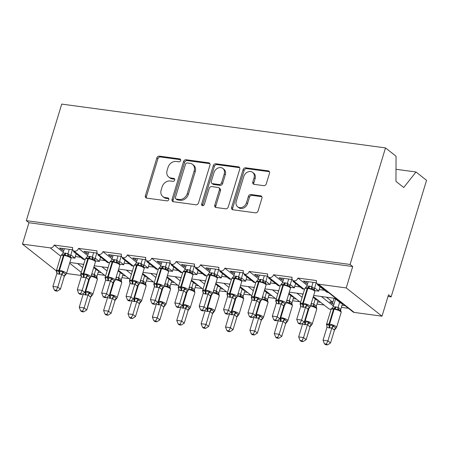 <?xml version="1.0" encoding="UTF-8"?>
<svg xmlns="http://www.w3.org/2000/svg" width="449" height="449" viewBox="0 0 449 449"><rect width="100%" height="100%" fill="white"/><g stroke="black" fill="none" stroke-linecap="round" stroke-linejoin="round"><path stroke-width="0.67" d="M180.633 160.534A1.588 1.291 -51.7 0 0 180.274 159.109A1.588 1.291 -51.7 0 0 179.74 158.884L159.401 156.134A2.267 1.847 -51.7 0 0 156.847 157.969L145.364 195.758A2.267 1.847 -51.7 0 0 145.874 197.796A2.267 1.847 -51.7 0 0 146.643 198.116L166.983 200.866A1.588 1.291 -51.7 0 0 168.768 199.581A1.588 1.291 -51.7 0 0 168.414 198.155A1.588 1.291 -51.7 0 0 167.875 197.93L165.243 197.571A7.257 5.904 -51.7 0 1 162.791 196.55A7.257 5.904 -51.7 0 1 161.157 190.028L162.117 186.879A7.257 5.904 -51.7 0 1 170.283 180.992L172.916 181.345A1.588 1.291 -51.7 0 0 174.7 180.06A1.588 1.291 -51.7 0 0 174.347 178.629A1.588 1.291 -51.7 0 0 173.808 178.405L171.176 178.051A7.257 5.904 -51.7 0 1 168.723 177.024A7.257 5.904 -51.7 0 1 167.09 170.502L168.049 167.354A7.257 5.904 -51.7 0 1 176.216 161.466L178.848 161.825A1.588 1.291 -51.7 0 0 180.633 160.534M263.737 185.656A2.267 1.847 -51.7 0 0 266.291 183.821L269.512 173.219A2.267 1.847 -51.7 0 0 269.002 171.181A2.267 1.847 -51.7 0 0 268.238 170.856L245.642 167.803A2.267 1.847 -51.7 0 0 243.094 169.643L231.611 207.427A2.267 1.847 -51.7 0 0 232.122 209.464A2.267 1.847 -51.7 0 0 232.891 209.784L255.481 212.843A2.267 1.847 -51.7 0 0 258.035 211.002L261.924 198.2A2.267 1.847 -51.7 0 0 261.413 196.157A2.267 1.847 -51.7 0 0 260.644 195.837L250.98 194.529A2.267 1.847 -51.7 0 0 248.426 196.37L246.495 202.724A6.067 4.939 -51.7 0 1 237.616 206.787A6.067 4.939 -51.7 0 1 236.253 201.337L243.813 176.457A6.067 4.939 -51.7 0 1 252.692 172.394A6.067 4.939 -51.7 0 1 254.055 177.843L252.793 181.991A2.267 1.847 -51.7 0 0 253.303 184.028A2.267 1.847 -51.7 0 0 254.072 184.348L263.737 185.656M26.317 220.655L350.085 264.461L385.5 147.906L61.726 104.095L26.317 220.655L28.949 222.732L22.45 244.116L50.243 247.876A3.463 2.823 128.3 0 0 54.144 245.064L72.671 247.573A3.463 2.823 -51.7 0 0 73.451 250.688A3.463 2.823 -51.7 0 0 78.524 248.364L97.051 250.873A3.463 2.823 -51.7 0 0 97.831 253.988A3.463 2.823 -51.7 0 0 102.905 251.665L121.432 254.173A3.463 2.823 -51.7 0 0 122.212 257.288A3.463 2.823 -51.7 0 0 127.286 254.965L145.813 257.468A3.463 2.823 -51.7 0 0 146.593 260.583A3.463 2.823 -51.7 0 0 151.667 258.265L170.193 260.768A3.463 2.823 -51.7 0 0 170.974 263.883A3.463 2.823 -51.7 0 0 176.047 261.559L194.574 264.068A3.463 2.823 -51.7 0 0 195.354 267.183A3.463 2.823 -51.7 0 0 200.428 264.859L218.955 267.368A3.463 2.823 -51.7 0 0 219.735 270.483A3.463 2.823 -51.7 0 0 224.803 268.16L243.336 270.668A3.463 2.823 -51.7 0 0 244.116 273.783A3.463 2.823 -51.7 0 0 249.184 271.46L267.716 273.963A3.463 2.823 -51.7 0 0 268.491 277.078A3.463 2.823 -51.7 0 0 273.564 274.754L292.097 277.263A3.463 2.823 -51.7 0 0 292.871 280.378A3.463 2.823 -51.7 0 0 297.945 278.054L316.478 280.563A3.463 2.823 -51.7 0 0 317.252 283.678A3.463 2.823 -51.7 0 0 318.425 284.166L346.218 287.927L382.009 316.186L388.508 294.802L391.135 296.879L388.003 296.452M209.975 165.159A2.267 1.847 -51.7 0 0 209.464 163.122A2.267 1.847 -51.7 0 0 208.695 162.802L186.105 159.743A2.267 1.847 -51.7 0 0 183.551 161.584L172.074 199.373A2.267 1.847 -51.7 0 0 172.584 201.41A2.267 1.847 -51.7 0 0 173.348 201.73L195.938 204.789A2.267 1.847 -51.7 0 0 198.492 202.948L209.975 165.159M215.874 163.773L238.464 166.832A2.267 1.847 -51.7 0 1 239.233 167.151A2.267 1.847 -51.7 0 1 239.744 169.189L228.26 206.972A2.267 1.847 -51.7 0 1 225.712 208.813L216.042 207.505A2.267 1.847 -51.7 0 1 215.273 207.185A2.267 1.847 -51.7 0 1 214.762 205.148L219.421 189.826A2.267 1.847 -51.7 0 0 218.91 187.783A2.267 1.847 -51.7 0 0 218.147 187.463L211.732 186.599A2.267 1.847 -51.7 0 0 209.178 188.44L204.329 204.39A1.588 1.291 -51.7 0 1 202.005 205.457A1.588 1.291 -51.7 0 1 201.652 204.031L213.32 165.614A2.267 1.847 -51.7 0 1 215.874 163.773L216.929 164.603L239.519 167.662L238.464 166.832M307.099 285.283L297.945 278.054M314.654 287.865L318.812 291.154L314.749 290.604M316.579 282.814L303.417 281.035L306.044 283.111L307.688 283.336M318.706 284.823L317.359 284.644L327.007 292.26L328.354 292.445M318.812 291.154A5.079 2.66 -82.3 0 1 319.149 289.56L320.008 286.731M317.578 283.931L317.359 284.644M313.34 296.542L328.662 308.637A3.463 2.823 -51.7 0 0 331.362 308.923M333.416 306.061L321.293 296.492M336.026 298.49L336.318 298.299L334.314 297.148L317.252 283.678M336.004 298.484L353.043 311.937A3.463 2.823 -51.7 0 0 354.216 312.425L318.425 284.166M282.718 281.983L273.564 274.754M290.273 284.565L294.432 287.854L290.368 287.304M292.198 279.514L279.037 277.735L281.669 279.811L283.313 280.036M294.325 281.529L292.978 281.343L302.626 288.96L303.973 289.145M294.432 287.854A5.079 2.66 -82.3 0 1 294.769 286.26L295.627 283.437M293.197 280.631L292.978 281.343M302.121 297.305L296.912 293.191M258.338 278.683L249.184 271.46M265.892 281.27L270.051 284.554L265.988 284.004M267.817 276.219L254.656 274.434L257.288 276.517L258.933 276.736M269.944 278.228L268.597 278.043L278.245 285.659L279.592 285.845M270.051 284.554A5.079 2.66 -82.3 0 1 270.388 282.96L271.247 280.137M268.816 277.336L268.597 278.043M277.74 294.005L272.532 289.897M233.957 275.389L224.803 268.16M241.511 277.97L245.67 281.254L241.607 280.704M243.437 272.919L230.275 271.14L232.908 273.216L234.552 273.435M245.564 274.928L244.217 274.749L253.865 282.365L255.212 282.544M245.67 281.254A5.079 2.66 -82.3 0 1 246.007 279.665L246.866 276.837M244.436 274.036L244.217 274.749M253.359 290.705L248.157 286.597M209.576 272.088L200.428 264.859M217.131 274.67L221.295 277.953L217.226 277.403M219.056 269.619L205.895 267.84L208.527 269.916L210.171 270.141M221.189 271.628L219.836 271.449L229.484 279.065L230.831 279.244M221.295 277.953A5.079 2.66 -82.3 0 1 221.626 276.365L222.485 273.536M220.055 270.736L219.836 271.449M228.979 287.411L223.776 283.297M185.196 268.788L176.047 261.559M192.75 271.37L196.915 274.659L192.846 274.109M194.675 266.319L181.514 264.54L184.146 266.616L185.791 266.841M196.808 268.328L195.455 268.148L205.103 275.765L206.45 275.95M196.915 274.659A5.079 2.66 -82.3 0 1 197.246 273.065L198.104 270.236M195.674 267.436L195.455 268.148M204.598 284.11L199.395 279.996M160.815 265.488L151.667 258.265M168.369 268.075L172.534 271.359L168.47 270.809M170.294 263.024L157.133 261.239L159.765 263.316L161.41 263.541M172.427 265.033L171.08 264.848L180.722 272.464L182.07 272.65M172.534 271.359A5.079 2.66 -82.3 0 1 172.865 269.765L173.724 266.942M171.293 264.135L171.08 264.848M180.223 280.81L175.015 276.696M136.44 262.188L127.286 254.965M143.994 264.775L148.153 268.059L144.09 267.509M145.914 259.724L132.752 257.939L135.385 260.022L137.029 260.24M148.047 261.733L146.7 261.548L156.342 269.17L157.694 269.349M148.153 268.059A5.079 2.66 -82.3 0 1 148.484 266.465L149.343 263.642M146.913 260.841L146.7 261.548M155.842 277.51L150.634 273.402M112.059 258.893L102.905 251.665M119.614 261.475L123.772 264.758L119.709 264.208M121.533 256.424L108.372 254.645L111.004 256.721L112.648 256.946M123.666 258.433L122.319 258.254L131.961 265.87L133.314 266.049M123.772 264.758A5.079 2.66 -82.3 0 1 124.104 263.17L124.962 260.341M122.532 257.541L122.319 258.254M131.462 274.216L126.253 270.102M87.678 255.593L78.524 248.364M95.233 258.175L99.392 261.458L95.328 260.908M97.152 253.124L83.991 251.345L86.623 253.421L88.268 253.646M99.285 255.133L97.938 254.953L107.586 262.57L108.933 262.749M99.392 261.458A5.079 2.66 -82.3 0 1 99.729 259.87L100.587 257.041M98.151 254.241L97.938 254.953M107.081 270.915L101.872 266.801M334.657 298.299L341.044 303.344L342.391 303.524M334.05 298.338L332.361 303.889L334.005 304.113M342.015 305.197L345.023 305.606M332.361 303.889L329.729 301.812L332.849 302.233L326.462 297.193M341.363 307.346L348.441 308.306M332.849 302.233L334.073 298.22M313.127 297.255L316.663 300.044L318.01 300.229M317.634 301.896L320.642 302.306M302.952 294.578L302.082 293.893M316.983 304.046L324.06 305.006M288.746 293.955L292.282 296.744L293.629 296.929M293.253 298.602L296.261 299.006M278.571 291.278L277.701 290.593M292.602 300.751L299.685 301.706M264.366 290.655L267.901 293.45L269.248 293.629M268.878 295.302L271.881 295.706M254.19 287.977L253.32 287.293M268.221 297.451L275.304 298.411M239.985 287.354L243.521 290.149L244.868 290.329M244.497 292.002L247.5 292.411M229.809 284.683L228.945 283.998M243.841 294.151L250.924 295.111M215.604 284.06L219.14 286.849L220.487 287.034M220.117 288.701L223.119 289.111M205.429 281.383L204.564 280.698M219.46 290.851L226.543 291.811M191.223 280.76L194.759 283.549L196.106 283.734M195.736 285.401L198.739 285.811M181.048 278.083L180.184 277.398M195.079 287.556L202.162 288.511M166.843 277.46L170.379 280.249L171.731 280.434M171.355 282.107L174.358 282.511M156.667 274.782L155.803 274.098M170.704 284.256L177.782 285.21M142.462 274.159L145.998 276.954L147.351 277.134M146.975 278.807L149.983 279.211M132.287 271.488L131.422 270.803M146.323 280.956L153.401 281.916M118.087 270.859L121.623 273.654L122.97 273.834M122.594 275.506L125.602 275.916M107.906 268.188L107.042 267.503M121.943 277.656L129.02 278.616M63.298 252.293L54.144 245.064M70.852 254.875L75.011 258.164L70.948 257.614M72.772 249.824L59.61 248.044L62.243 250.121L63.887 250.346M74.904 251.838L73.557 251.653L83.205 259.269L84.552 259.455M75.011 258.164A5.079 2.66 -82.3 0 1 75.348 256.57L76.207 253.747M73.771 250.94L73.557 251.653M82.7 267.615L77.492 263.501M93.706 267.565L97.242 270.354L98.589 270.539M98.213 272.206L101.221 272.616M83.531 264.888L82.661 264.203M97.562 274.356L104.639 275.316M81.174 275.478L66.519 273.497M382.009 316.186L354.216 312.425M350.085 264.461L352.718 266.543L346.218 287.927M352.718 266.543L28.949 222.732M385.5 147.906L396.052 156.241L395.956 181.357L403.746 187.508L415.999 171.989L396.001 169.284M415.999 171.989L426.55 180.324L391.135 296.879M56.344 270.882L22.45 244.116M62.748 248.471L62.243 250.121M87.128 251.766L86.623 253.421M111.509 255.066L111.004 256.721M135.89 258.366L135.385 260.022M160.265 261.666L159.765 263.316M184.646 264.966L184.146 266.616M209.026 268.261L208.527 269.916M233.407 271.561L232.908 273.216M257.788 274.861L257.288 276.517M282.168 278.161L281.669 279.811M306.549 281.456L306.044 283.111M168.723 177.024L169.773 177.86A7.257 5.904 -51.7 0 0 172.231 178.882L171.176 178.051M174.728 179.218L172.231 178.882M162.791 196.55L163.84 197.38A7.257 5.904 -51.7 0 0 166.298 198.402L165.243 197.571M168.796 198.744L166.298 198.402M180.655 159.698L160.45 156.965A2.267 1.847 -51.7 0 0 157.896 158.8L146.419 196.589A2.267 1.847 -51.7 0 0 146.497 198.088M209.891 163.661A2.267 1.847 -51.7 0 0 209.75 163.632L187.16 160.574A2.267 1.847 -51.7 0 0 184.606 162.415L173.123 200.203A2.267 1.847 -51.7 0 0 173.202 201.702M187.317 162.97A1.588 1.291 -51.7 0 0 185.532 164.255L175.452 197.425A1.588 1.291 -51.7 0 0 175.812 198.851A1.588 1.291 -51.7 0 0 176.35 199.075L179.123 199.451A7.257 5.904 -51.7 0 0 187.289 193.564L194.181 170.889A7.257 5.904 -51.7 0 0 192.548 164.368A7.257 5.904 -51.7 0 0 190.095 163.346L187.317 162.97M175.812 198.851L176.861 199.682A1.588 1.291 -51.7 0 0 177.4 199.906L176.35 199.075M192.548 164.368L193.603 165.198A7.257 5.904 -51.7 0 1 195.231 171.72L188.344 194.395A7.257 5.904 -51.7 0 1 180.178 200.282L177.4 199.906M218.91 187.783L219.965 188.619A2.267 1.847 -51.7 0 1 220.476 190.657L215.817 205.979A2.267 1.847 -51.7 0 0 215.896 207.483M216.929 164.603A2.267 1.847 -51.7 0 0 214.375 166.444L202.701 204.862A1.588 1.291 -51.7 0 0 202.679 205.693M224.253 173.92A6.067 4.939 -51.7 0 0 222.889 168.47A6.067 4.939 -51.7 0 0 214.01 172.534L211.344 181.301A2.267 1.847 -51.7 0 0 211.855 183.338A2.267 1.847 -51.7 0 0 212.624 183.658L219.039 184.528A2.267 1.847 -51.7 0 0 221.587 182.687L224.253 173.92L225.303 174.751A6.067 4.939 -51.7 0 0 223.944 169.301L222.889 168.47M211.855 183.338L212.91 184.169A2.267 1.847 -51.7 0 0 213.673 184.488L212.624 183.658M225.303 174.751L222.642 183.518A2.267 1.847 -51.7 0 1 220.089 185.358L213.673 184.488M252.692 172.394L253.741 173.224A6.067 4.939 -51.7 0 1 255.105 178.674L253.848 182.822A2.267 1.847 -51.7 0 0 253.926 184.326M237.616 206.787L238.672 207.618A6.067 4.939 -51.7 0 0 247.551 203.554L246.495 202.724M261.846 196.696A2.267 1.847 -51.7 0 0 261.7 196.673L252.029 195.36A2.267 1.847 -51.7 0 0 249.476 197.201L247.551 203.554M269.434 171.714A2.267 1.847 -51.7 0 0 269.288 171.692L246.697 168.633A2.267 1.847 -51.7 0 0 244.144 170.474L232.666 208.257A2.267 1.847 -51.7 0 0 232.745 209.762M85.209 294.92A2.542 1.33 97.7 0 0 85.198 292.288L89.188 292.26L90.058 293.523L92.028 295.083L92.477 294.853L90.636 297.148L88.038 294.971L85.793 294.999L83.155 294.314L79.237 307.217L84.115 307.879L88.004 295.072M90.614 297.143A2.542 2.166 97 0 1 92.028 295.083L92.477 294.853M82.594 311.084L80.646 310.82L81.701 311.651L83.649 311.915L82.594 311.084L84.115 307.879L86.747 309.956L90.636 297.148M91.804 273.817L94.318 274.39L96.905 276.432L96.945 278.133M95.85 269.254L94.29 274.384M98.696 270.624L96.922 276.461M92.225 275.753L93.863 276.87L95.149 276.758L96.103 277.218M93.863 276.87L94.262 274.479M88.038 294.971L89.188 292.26M86.747 309.956L83.649 311.915M80.646 310.82L79.237 307.217M57.208 272.571C56.451 272.015 56.181 271.381 56.394 270.657A4.967 1.252 16.9 0 1 58.881 270.315L59.464 270.393A4.967 1.252 16.9 0 1 65.924 272.751A4.967 1.252 16.9 0 1 66.48 273.626L71.026 258.652C71.29 257.894 70.875 257.159 69.786 256.441L68.837 255.975L67.546 256.087L64.6 254.695L61.704 255.01M56.787 271.959A2.542 1.779 -29.3 0 0 56.613 271.78L56.58 270.629L58.886 271.51L62.871 271.477L63.741 272.739L65.717 274.3L66.16 274.075L65.717 274.3A2.542 2.166 -83 0 0 64.297 276.365L61.721 274.193L58.892 274.143L56.843 273.536L52.92 286.44L57.798 287.096L61.693 274.288M56.282 290.307L54.335 290.043L55.384 290.873L57.332 291.137L56.282 290.307L57.798 287.096L60.43 289.178L64.297 276.365M66.16 274.075L64.319 276.371M69.269 249.352L67.973 253.606L70.588 255.655L70.555 256.946M72.401 249.773L70.605 255.683M64.392 248.69L63.068 253.04L67.973 253.606M63.068 253.04L60.941 255.689A4.967 1.252 -163.1 0 1 63.427 255.346A1.156 0.606 97.7 0 1 64.016 254.617A2.542 1.33 -82.3 0 0 65.313 253.017M67.945 253.702L67.546 256.087M56.58 270.629L56.843 273.536M62.871 271.477L61.721 274.193M52.92 286.44L54.335 290.043M57.332 291.137L60.43 289.178M109.59 298.22A2.542 1.33 97.7 0 0 109.578 295.588L113.569 295.554L114.439 296.823L116.409 298.377L116.858 298.153L115.017 300.448L112.418 298.271L110.173 298.299L107.535 297.614L103.618 310.517L108.495 311.174L112.385 298.366M114.989 300.443A2.542 2.166 97 0 1 116.409 298.377L116.858 298.153M106.974 314.384L105.027 314.12L106.076 314.951L108.029 315.215L106.974 314.384L108.495 311.174L111.128 313.256L115.017 300.448M116.184 277.117L118.693 277.684L121.286 279.733L121.325 281.428M120.231 272.554L118.671 277.684M123.077 273.924L121.303 279.761M116.605 279.053L118.244 280.165L119.529 280.053L120.904 280.816C121.55 281.31 121.825 281.944 121.724 282.735A4.967 1.252 -163.1 0 0 121.168 281.854A4.967 1.252 -163.1 0 0 115.427 279.62M118.244 280.165L118.643 277.779M112.418 298.271L113.569 295.554M111.128 313.256L108.029 315.215M105.027 314.12L103.618 310.517M133.97 301.515A2.542 1.33 97.7 0 0 133.959 298.888L137.95 298.854L138.814 300.117L140.79 301.677L141.239 301.453L139.37 303.743L136.799 301.571L134.554 301.599L131.916 300.909L127.999 313.817L132.876 314.474L136.765 301.666M139.37 303.743A2.542 2.166 97 0 1 140.79 301.677L141.239 301.453M131.355 317.679L129.407 317.421L130.457 318.246L132.404 318.509L131.355 317.679L132.876 314.474L135.508 316.551L139.398 303.743M140.565 280.417L143.074 280.984L145.667 283.027L145.706 284.728M144.606 275.854L143.051 280.984A2.542 2.166 97 0 0 143.91 283.353L142.625 283.465L140.986 282.348M147.457 277.218L145.684 283.061M143.91 283.353L145.285 284.116C145.931 284.61 146.206 285.244 146.105 286.03A4.967 1.252 -163.1 0 0 145.543 285.154A4.967 1.252 -163.1 0 0 139.802 282.915M142.625 283.465L143.023 281.08M136.799 301.571L137.95 298.854M135.508 316.551L132.404 318.509M129.407 317.421L127.999 313.817M158.351 304.815A2.542 1.33 97.7 0 0 158.34 302.188L162.33 302.155L163.195 303.417L165.17 304.978L165.619 304.753L163.75 307.043L161.174 304.871L158.351 304.815L156.297 304.209L152.379 317.112L157.257 317.774L161.146 304.966M163.75 307.043A2.542 2.166 97 0 1 165.17 304.978L165.619 304.753M155.736 320.979L153.788 320.715L154.838 321.546L156.785 321.81L155.736 320.979L157.257 317.774L159.889 319.851L163.778 307.043M164.946 283.717L167.455 284.284L170.048 286.327L170.087 288.028M168.987 279.155L167.432 284.279M171.838 280.518L170.064 286.361M165.367 285.648L167.006 286.765L168.291 286.653L169.666 287.416C170.311 287.904 170.581 288.544 170.485 289.33A4.967 1.252 -163.1 0 0 169.924 288.454A4.967 1.252 -163.1 0 0 164.182 286.215M167.006 286.765L167.404 284.38M161.174 304.871L162.33 302.155M159.889 319.851L156.785 321.81M153.788 320.715L152.379 317.112M182.732 308.115A2.542 1.33 97.7 0 0 182.721 305.483L186.711 305.455L187.575 306.718L189.551 308.278L190 308.048L188.159 310.343L185.555 308.171L182.732 308.115L180.678 307.509L176.76 320.412L181.637 321.074L185.527 308.267M188.131 310.338A2.542 2.166 97 0 1 189.551 308.278L190 308.048M180.116 324.279L178.169 324.015L179.218 324.846L181.166 325.11L180.116 324.279L181.637 321.074L184.264 323.151L188.159 310.343M189.326 287.012L191.835 287.584L194.428 289.627L194.468 291.328M193.367 282.449L191.813 287.579M196.219 283.819L194.445 289.656M189.747 288.948L191.386 290.065L192.672 289.953L194.047 290.716C194.692 291.205 194.961 291.844 194.866 292.63A4.967 1.252 -163.1 0 0 194.305 291.755A4.967 1.252 -163.1 0 0 188.563 289.515M191.386 290.065L191.785 287.674M185.555 308.171L186.711 305.455M184.264 323.151L181.166 325.11M178.169 324.015L176.76 320.412M81.589 275.871C80.831 275.316 80.562 274.676 80.775 273.957A4.967 1.252 16.9 0 1 83.261 273.615L83.845 273.694A4.967 1.252 16.9 0 1 90.3 276.045A4.967 1.252 16.9 0 1 90.861 276.926L95.407 261.952C95.671 261.195 95.255 260.454 94.167 259.741L93.212 259.275L91.927 259.387L88.981 257.995L86.085 258.31M81.168 275.259A2.542 1.779 -29.3 0 0 80.994 275.074L80.96 273.924L83.267 274.81L87.252 274.777L88.122 276.04L90.097 277.6L90.541 277.375L90.097 277.6A2.542 2.166 -83 0 0 88.678 279.665L86.101 277.493L83.273 277.437L81.224 276.831L77.301 289.74L82.178 290.396L86.068 277.589M80.663 293.601L78.71 293.337L79.765 294.168L81.712 294.432L80.663 293.601L82.178 290.396L84.81 292.473L88.678 279.665M90.541 277.375L88.7 279.665M93.65 252.652L92.354 256.907L94.969 258.95L94.935 260.246M96.782 253.073L94.986 258.983M88.773 251.99L87.448 256.34L92.354 256.907M87.448 256.34L85.321 258.989A4.967 1.252 -163.1 0 1 87.808 258.641A1.156 0.606 97.7 0 1 88.397 257.917A2.542 1.33 -82.3 0 0 89.693 256.317M92.326 257.002L91.927 259.387M80.96 273.924L81.224 276.831M87.252 274.777L86.101 277.493M77.301 289.74L78.71 293.337M81.712 294.432L84.81 292.473M118.564 263.047L117.593 262.575L116.308 262.687L113.361 261.296L110.465 261.61M105.549 278.56A2.542 1.779 -29.3 0 0 105.375 278.374L105.341 277.224L107.642 278.111L111.633 278.077L112.503 279.34L114.478 280.9L114.922 280.676L114.478 280.9A2.542 2.166 -83 0 0 113.058 282.965L110.482 280.793L107.653 280.737L105.605 280.131L101.682 293.034L106.559 293.697L110.448 280.889M105.038 296.901L103.09 296.637L104.146 297.468L106.093 297.732L105.038 296.901L106.559 293.697L109.191 295.773L113.058 282.965M114.922 280.676L113.081 282.965M118.025 255.947L116.734 260.201L119.35 262.25L119.316 263.541M121.163 256.373L119.367 262.283M113.154 255.29L111.829 259.64L114.074 259.612L116.734 260.201M111.829 259.64L109.702 262.283A4.967 1.252 -163.1 0 1 112.188 261.941A1.156 0.606 97.7 0 1 112.778 261.217A2.542 1.33 -82.3 0 0 114.074 259.612M116.706 260.297L116.308 262.687M105.341 277.224L105.605 280.131M111.633 278.077L110.482 280.793M101.682 293.034L103.09 296.637M106.093 297.732L109.191 295.773M142.945 266.347L141.974 265.875L140.689 265.988L137.742 264.59L134.846 264.91M129.929 281.86A2.542 1.779 -29.3 0 0 129.75 281.675L129.722 280.524L132.612 281.489L136.013 281.377L136.883 282.64L138.859 284.2L139.302 283.97L138.859 284.2A2.542 2.166 -83 0 0 137.439 286.26L134.863 284.094L132.034 284.037L129.98 283.431L126.062 296.334L130.94 296.997L134.829 284.189M129.419 300.201L127.471 299.938L128.526 300.768L130.474 301.032L129.419 300.201L130.94 296.997L133.572 299.073L137.495 286.17L139.302 283.97M142.406 259.247L141.115 263.501L143.731 265.55L143.691 266.841M145.543 259.674L143.747 265.578M137.534 258.59L136.21 262.94L138.449 262.912L141.115 263.501M136.21 262.94L134.083 265.584A4.967 1.252 -163.1 0 1 136.569 265.241A1.156 0.606 97.7 0 1 137.158 264.512A2.542 1.33 -82.3 0 0 138.449 262.912M141.087 263.597L140.689 265.988M129.722 280.524L129.98 283.431M136.013 281.377L134.863 284.094M126.062 296.334L127.471 299.938M130.474 301.032L133.572 299.073M167.32 269.641L166.355 269.17L165.069 269.282L162.123 267.89L159.227 268.21M154.31 285.16A2.542 1.779 -29.3 0 0 154.13 284.975L154.102 283.824L156.404 284.705L160.394 284.672L161.264 285.94L163.234 287.495L163.683 287.27L163.234 287.495A2.542 2.166 -83 0 0 161.82 289.56L159.243 287.388L156.998 287.416L154.361 286.731L150.443 299.635L155.32 300.297L159.21 287.483M153.799 303.502L151.852 303.238L152.907 304.068L154.854 304.332L153.799 303.502L155.32 300.297L157.953 302.373L161.82 289.56M163.683 287.27L161.842 289.566M166.787 262.547L165.496 266.801L168.111 268.85L168.072 270.141M169.924 262.974L168.128 268.878M161.909 261.885L160.59 266.235L165.496 266.801M160.59 266.235L158.463 268.884A4.967 1.252 -163.1 0 1 160.95 268.541A1.156 0.606 97.7 0 1 161.539 267.812A2.542 1.33 -82.3 0 0 162.83 266.212M165.468 266.897L165.069 269.282M154.102 283.824L154.361 286.731M160.394 284.672L159.243 287.388M150.443 299.635L151.852 303.238M154.854 304.332L157.953 302.373M207.107 311.415A2.542 1.33 97.7 0 0 207.101 308.783L211.092 308.749L211.956 310.018L213.932 311.572L214.381 311.348L212.54 313.643L209.936 311.466L207.107 311.415L205.058 310.809L201.141 323.712L206.012 324.374L209.907 311.567M212.512 313.638A2.542 2.166 97 0 1 213.932 311.572L214.381 311.348M204.497 327.579L202.55 327.315L203.599 328.146L205.547 328.41L204.497 327.579L206.012 324.374L208.645 326.451L212.54 313.643M213.707 290.312L216.216 290.879L218.803 292.928L218.848 294.628M217.748 285.749L216.194 290.879M220.599 287.119L218.82 292.956M214.128 292.248L215.767 293.365L217.052 293.253L218.427 294.016C219.073 294.505 219.342 295.145 219.247 295.93A4.967 1.252 -163.1 0 0 218.685 295.055A4.967 1.252 -163.1 0 0 212.944 292.815M215.767 293.365L216.165 290.974M209.936 311.466L211.092 308.749M208.645 326.451L205.547 328.41M202.55 327.315L201.141 323.712M179.112 289.066C178.354 288.511 178.079 287.871 178.292 287.152A4.967 1.252 16.9 0 1 180.784 286.81L181.368 286.889A4.967 1.252 16.9 0 1 187.822 289.246A4.967 1.252 16.9 0 1 188.384 290.121L192.93 275.147C193.193 274.39 192.778 273.649 191.684 272.936L190.735 272.47L189.45 272.582L186.503 271.19L183.607 271.505M178.691 288.454A2.542 1.779 -29.3 0 0 178.511 288.269L178.483 287.119L180.784 288.005L184.775 287.972L185.645 289.235L187.615 290.795L188.064 290.57L187.615 290.795A2.542 2.166 -83 0 0 186.2 292.86L183.624 290.688L180.795 290.638L178.741 290.026L174.824 302.935L179.701 303.591L183.59 290.784M178.18 306.802L176.233 306.538L177.282 307.363L179.235 307.627L178.18 306.802L179.701 303.591L182.333 305.674L186.2 292.86M188.064 290.57L186.223 292.86M191.167 265.847L189.876 270.102L192.492 272.145L192.453 273.441M194.305 266.268L192.509 272.178M186.29 265.185L184.971 269.535L189.876 270.102M184.971 269.535L182.844 272.184A4.967 1.252 -163.1 0 1 185.33 271.841A1.156 0.606 97.7 0 1 185.92 271.112A2.542 1.33 -82.3 0 0 187.211 269.512M189.848 270.197L189.45 272.582M178.483 287.119L178.741 290.026M184.775 287.972L183.624 290.688M174.824 302.935L176.233 306.538M179.235 307.627L182.333 305.674M231.488 314.715A2.542 1.33 97.7 0 0 231.482 312.083L235.472 312.049L236.337 313.312L238.312 314.872L238.761 314.648L236.92 316.943L234.316 314.766L231.488 314.715L229.439 314.109L225.521 327.012L230.393 327.669L234.288 314.861M236.892 316.938A2.542 2.166 97 0 1 238.312 314.872L238.761 314.648M228.878 330.879L226.93 330.616L227.98 331.446L229.927 331.71L228.878 330.879L230.393 327.669L233.025 329.751L236.92 316.943M238.082 293.612L240.597 294.179L243.184 296.228L243.229 297.923M242.129 289.049L240.574 294.179M244.98 290.413L243.201 296.256M238.509 295.549L240.148 296.66L241.433 296.548L242.808 297.311C243.453 297.805 243.723 298.439 243.627 299.225A4.967 1.252 -163.1 0 0 243.066 298.349A4.967 1.252 -163.1 0 0 237.325 296.116M240.148 296.66L240.546 294.275M234.316 314.766L235.472 312.049M233.025 329.751L229.927 331.71M226.93 330.616L225.521 327.012M216.081 276.242L215.116 275.77L213.831 275.882L210.884 274.491L207.988 274.805M203.071 291.755A2.542 1.779 -29.3 0 0 202.892 291.569L202.864 290.419L205.165 291.306L209.155 291.272L210.02 292.535L211.995 294.095L212.444 293.871L211.995 294.095A2.542 2.166 -83 0 0 210.575 296.16L208.005 293.988L205.176 293.932L203.122 293.326L199.204 306.235L204.082 306.892L207.971 294.084M202.561 310.096L200.613 309.832L201.663 310.663L203.616 310.927L202.561 310.096L204.082 306.892L206.714 308.968L210.575 296.16M212.444 293.871L210.603 296.16M215.548 269.147L214.257 273.396L216.873 275.445L216.833 276.741M218.685 269.568L216.889 275.478M210.671 268.485L209.352 272.835L211.591 272.807L214.257 273.396M209.352 272.835L207.225 275.484A4.967 1.252 -163.1 0 1 209.711 275.136A1.156 0.606 97.7 0 1 210.3 274.412A2.542 1.33 -82.3 0 0 211.591 272.807M214.229 273.497L213.831 275.882M202.864 290.419L203.122 293.326M209.155 291.272L208.005 293.988M199.204 306.235L200.613 309.832M203.616 310.927L206.714 308.968M255.868 318.01A2.542 1.33 97.7 0 0 255.863 315.383L259.848 315.35L260.717 316.612L262.693 318.173L263.142 317.948L261.273 320.238L258.697 318.066L255.868 318.01L253.82 317.404L249.902 330.312L254.774 330.969L258.669 318.161M261.273 320.238A2.542 2.166 97 0 1 262.693 318.173L263.142 317.948M253.258 334.174L251.311 333.91L252.36 334.741L254.308 335.005L253.258 334.174L254.774 330.969L257.406 333.046L261.301 320.238M262.463 296.912L264.977 297.479L267.565 299.522L267.61 301.223M266.51 292.35L264.949 297.479M269.355 293.713L267.582 299.556M262.884 298.843L264.528 299.96L265.814 299.848L266.762 300.308M264.528 299.96L264.927 297.575M258.697 318.066L259.848 315.35M257.406 333.046L254.308 335.005M251.311 333.91L249.902 330.312M240.462 279.542L239.497 279.07L238.211 279.183L235.265 277.791L232.369 278.105M227.452 295.055A2.542 1.779 -29.3 0 0 227.273 294.87L227.245 293.719L229.546 294.606L233.536 294.572L234.4 295.835L236.376 297.395L236.825 297.171L236.376 297.395A2.542 2.166 -83 0 0 234.956 299.455L232.386 297.289L229.557 297.232L227.503 296.626L223.585 309.529L228.462 310.192L232.352 297.384M226.941 313.396L224.994 313.133L226.043 313.963L227.991 314.227L226.941 313.396L228.462 310.192L231.095 312.268L234.956 299.455M236.825 297.171L234.984 299.461M239.929 272.442L238.638 276.696L241.253 278.745L241.214 280.036M243.061 272.869L241.27 278.773M235.052 271.785L233.727 276.135L235.972 276.107L238.638 276.696M233.727 276.135L231.6 278.778A4.967 1.252 -163.1 0 1 234.092 278.436A1.156 0.606 97.7 0 1 234.681 277.712A2.542 1.33 -82.3 0 0 235.972 276.107M238.61 276.792L238.211 279.183M227.245 293.719L227.503 296.626M233.536 294.572L232.386 297.289M223.585 309.529L224.994 313.133M227.991 314.227L231.095 312.268M280.249 321.31A2.542 1.33 97.7 0 0 280.243 318.683L284.228 318.65L285.098 319.913L287.074 321.473L287.517 321.248L285.654 323.538L283.078 321.366L280.249 321.31L278.2 320.704L274.277 333.607L279.155 334.269L283.05 321.462M285.654 323.538A2.542 2.166 97 0 1 287.074 321.473L287.517 321.248M277.639 337.474L275.692 337.21L276.741 338.041L278.689 338.305L277.639 337.474L279.155 334.269L281.787 336.346L285.676 323.538M286.844 300.213L289.358 300.779L291.945 302.822L291.99 304.523M290.89 295.65L289.33 300.774M293.736 297.014L291.962 302.856M287.265 302.143L288.903 303.26L290.194 303.148L291.569 303.911C292.215 304.4 292.484 305.039 292.383 305.825A4.967 1.252 -163.1 0 0 291.828 304.95A4.967 1.252 -163.1 0 0 286.086 302.71M288.903 303.26L289.302 300.869M283.078 321.366L284.228 318.65M281.787 336.346L278.689 338.305M275.692 337.21L274.277 333.607M264.843 282.842L263.877 282.37L262.592 282.483L259.645 281.085L256.749 281.405M251.833 298.355A2.542 1.779 -29.3 0 0 251.653 298.17L251.625 297.019L253.926 297.9L257.917 297.872L258.781 299.135L260.757 300.69L261.206 300.465L260.757 300.69A2.542 2.166 -83 0 0 259.337 302.755L256.761 300.583L253.938 300.533L251.883 299.926L247.966 312.83L252.843 313.492L256.733 300.684M251.322 316.697L249.375 316.433L250.424 317.263L252.372 317.527L251.322 316.697L252.843 313.492L255.47 315.568L259.337 302.755M261.206 300.465L259.365 302.761M264.309 275.742L263.019 279.996L265.634 282.045L265.595 283.336M267.441 276.169L265.651 282.073M259.432 275.085L258.108 279.435L260.353 279.407L263.019 279.996A2.542 2.166 -83 0 0 263.877 282.37M258.108 279.435L255.981 282.079A4.967 1.252 -163.1 0 1 258.472 281.736A1.156 0.606 97.7 0 1 259.056 281.007A2.542 1.33 -82.3 0 0 260.353 279.407M262.991 280.092L262.592 282.483M251.625 297.019L251.883 299.926M257.917 297.872L256.761 300.583M247.966 312.83L249.375 316.433M252.372 317.527L255.47 315.568M304.63 324.61A2.542 1.33 97.7 0 0 304.624 321.978L308.609 321.95L309.479 323.213L311.454 324.773L311.898 324.543L310.057 326.838L307.458 324.666L304.63 324.61L302.581 324.004L298.658 336.907L303.535 337.569L307.43 324.762M310.034 326.833A2.542 2.166 97 0 1 311.454 324.773L311.898 324.543M302.02 340.774L300.067 340.51L301.122 341.341L303.069 341.605L302.02 340.774L303.535 337.569L306.167 339.646L310.057 326.838M311.224 303.507L313.739 304.08L316.326 306.123L316.365 307.823M315.271 298.944L313.711 304.074M318.116 300.314L316.343 306.151M311.645 305.443L313.284 306.56L314.569 306.448L315.95 307.211C316.59 307.7 316.865 308.34 316.764 309.125A4.967 1.252 -163.1 0 0 316.208 308.25A4.967 1.252 -163.1 0 0 310.467 306.01M313.284 306.56L313.683 304.169M307.458 324.666L308.609 321.95M306.167 339.646L303.069 341.605M300.067 340.51L298.658 336.907M276.635 302.261C275.877 301.706 275.602 301.071 275.815 300.347A4.967 1.252 16.9 0 1 278.301 300.005L278.885 300.084A4.967 1.252 16.9 0 1 285.345 302.441A4.967 1.252 16.9 0 1 285.901 303.316L290.452 288.342C290.711 287.584 290.301 286.849 289.207 286.131L288.258 285.665L286.973 285.777L284.026 284.385L281.13 284.705M276.214 301.649A2.542 1.779 -29.3 0 0 276.034 301.47L276.006 300.319L278.307 301.2L282.298 301.167L283.162 302.43L285.137 303.99L285.586 303.765L285.137 303.99A2.542 2.166 -83 0 0 283.717 306.055L281.141 303.883L278.313 303.833L276.264 303.227L272.347 316.13L277.218 316.786L281.113 303.979M275.703 319.997L273.755 319.733L274.805 320.564L276.752 320.827L275.703 319.997L277.218 316.786L279.85 318.869L283.717 306.055M285.586 303.765L283.746 306.061M288.69 279.042L287.399 283.297L290.009 285.345L289.975 286.636M291.822 279.463L290.026 285.373M283.813 278.38L282.488 282.73L287.399 283.297M282.488 282.73L280.361 285.379A4.967 1.252 -163.1 0 1 282.853 285.036A1.156 0.606 97.7 0 1 283.437 284.307A2.542 1.33 -82.3 0 0 284.733 282.707M287.371 283.392L286.973 285.777M276.006 300.319L276.264 303.227M282.298 301.167L281.141 303.883M272.347 316.13L273.755 319.733M276.752 320.827L279.85 318.869M326.906 325.733A2.542 1.779 150.7 0 0 326.732 325.547L326.698 324.397L328.999 325.278L332.99 325.244L333.86 326.513L335.835 328.067L336.279 327.843L334.438 330.138L331.839 327.961L329.01 327.91L326.962 327.304L323.039 340.207L327.916 340.87L331.805 328.056M334.415 330.133A2.542 2.166 97 0 1 335.835 328.067L336.279 327.843M326.401 344.074L324.447 343.811L325.503 344.641L327.45 344.905L326.401 344.074L327.916 340.87L330.548 342.946L334.438 330.138M335.555 299.012L333.186 306.807L338.119 307.374L340.707 309.423L340.746 311.118M339.652 302.244L338.091 307.374M342.497 303.614L340.724 309.451M335.167 298.703L334.039 298.332M326.962 326.013L326.507 324.425A4.967 1.252 16.9 0 1 328.999 324.083L329.583 324.161A4.967 1.252 16.9 0 1 336.037 326.518A4.967 1.252 16.9 0 1 336.598 327.394L341.145 312.425C341.246 311.634 340.971 311 340.331 310.506L338.95 309.743L337.665 309.855L334.718 308.463L331.822 308.783M337.665 309.855L338.063 307.47M333.186 306.807L331.598 308.699M331.839 327.961L332.99 325.244M326.962 327.304L326.698 324.397M330.548 342.946L327.45 344.905M324.447 343.811L323.039 340.207M301.01 305.561C300.258 305.006 299.983 304.366 300.196 303.647A4.967 1.252 16.9 0 1 302.682 303.305L303.266 303.384A4.967 1.252 16.9 0 1 309.726 305.741A4.967 1.252 16.9 0 1 310.281 306.616L314.833 291.642C315.091 290.885 314.676 290.144 313.587 289.431L312.639 288.965L311.353 289.077L308.407 287.686L305.505 288M300.594 304.95A2.542 1.779 -29.3 0 0 300.415 304.764L300.387 303.614L302.688 304.501L306.678 304.467L307.543 305.73L309.518 307.29L309.967 307.065L309.518 307.29A2.542 2.166 -83 0 0 308.098 309.355L305.522 307.183L303.283 307.211L300.645 306.521L296.727 319.43L301.599 320.086L305.494 307.279M300.084 323.291L298.136 323.027L299.186 323.858L301.133 324.122L300.084 323.291L301.599 320.086L304.231 322.163L308.098 309.355M309.967 307.065L308.126 309.355M313.071 282.342L311.78 286.597L314.39 288.64L314.356 289.936M316.203 282.763L314.407 288.673M308.194 281.68L306.869 286.03L311.78 286.597M306.869 286.03L304.742 288.679A4.967 1.252 -163.1 0 1 307.234 288.337A1.156 0.606 97.7 0 1 307.818 287.607A2.542 1.33 -82.3 0 0 309.114 286.007M311.752 286.692L311.353 289.077M300.387 303.614L300.645 306.521M306.678 304.467L305.522 307.183M296.727 319.43L298.136 323.027M301.133 324.122L304.231 322.163M180.621 159.58L179.74 158.884M168.757 198.626L167.875 197.93M174.689 179.1L173.808 178.405M81.258 272.369L69.646 263.198M60.783 256.199L50.243 247.876M75.348 256.57L80.702 257.294M99.729 259.87L105.083 260.594M124.104 263.17L129.464 263.894M148.484 266.465L153.839 267.189M172.865 269.765L178.219 270.489M197.246 273.065L202.6 273.789M221.626 276.365L226.981 277.089M246.007 279.665L251.361 280.389M270.388 282.96L275.742 283.684M294.769 286.26L300.123 286.984M319.149 289.56L324.504 290.284M146.419 196.589L145.364 195.758M157.896 158.8L156.847 157.969M160.45 156.965L159.401 156.134M173.123 200.203L172.074 199.373M184.606 162.415L183.551 161.584M187.16 160.574L186.105 159.743M209.75 163.632L208.695 162.802M180.178 200.282L179.123 199.451M188.344 194.395L187.289 193.564M195.231 171.72L194.181 170.889M215.817 205.979L214.762 205.148M220.476 190.657L219.421 189.826M202.701 204.862L201.652 204.031M214.375 166.444L213.32 165.614M220.089 185.358L219.039 184.528M222.642 183.518L221.587 182.687M253.848 182.822L252.793 181.991M255.105 178.674L254.055 177.843M249.476 197.201L248.426 196.37M252.029 195.36L250.98 194.529M261.7 196.673L260.644 195.837M232.666 208.257L231.611 207.427M244.144 170.474L243.094 169.643M246.697 168.633L245.642 167.803M269.288 171.692L268.238 170.856M96.097 277.218L96.524 277.521C97.169 278.01 97.444 278.649 97.343 279.435A4.967 1.252 -163.1 0 0 96.788 278.56A4.967 1.252 -163.1 0 0 91.046 276.32M85.231 291.098L85.781 291.171A4.967 1.252 16.9 0 1 92.236 293.528A4.967 1.252 16.9 0 1 92.797 294.404L92.258 295.161M85.793 294.999A2.542 1.33 97.7 0 0 85.787 292.366A1.156 0.606 97.7 0 1 85.781 291.171L89.699 278.268M85.198 292.288A1.156 0.606 -82.3 0 1 85.119 291.457M96.72 277.684A2.542 1.779 150.7 0 1 96.905 276.432M95.149 276.758A2.542 2.166 97 0 1 94.318 274.39M91.36 275.276A2.542 1.33 97.7 0 0 92.213 273.873M88.021 295.1A2.542 1.779 150.7 0 1 90.058 293.523M71.026 258.652A4.967 1.252 -163.1 0 0 70.471 257.777A4.967 1.252 -163.1 0 0 64.016 255.425L63.427 255.346L58.881 270.315A1.156 0.606 97.7 0 0 58.886 271.51A2.542 1.33 -82.3 0 1 58.892 274.143M59.476 274.221A2.542 1.33 -82.3 0 0 59.47 271.589A1.156 0.606 -82.3 0 1 59.464 270.393L64.016 255.425A1.156 0.606 -82.3 0 1 64.6 254.695A2.542 1.33 -82.3 0 0 65.896 253.096M68.001 253.606A2.542 2.166 -83 0 0 68.837 255.975M70.588 255.655A2.542 1.779 -29.3 0 0 70.403 256.901M63.741 272.739A2.542 1.779 -29.3 0 0 61.709 274.322M109.607 294.398L110.162 294.471A4.967 1.252 16.9 0 1 116.617 296.828A4.967 1.252 16.9 0 1 117.178 297.704L116.639 298.456M110.173 298.299A2.542 1.33 97.7 0 0 110.162 295.666A1.156 0.606 97.7 0 1 110.162 294.471L114.08 281.568M109.578 295.588A1.156 0.606 -82.3 0 1 109.5 294.757M121.101 280.979A2.542 1.779 150.7 0 1 121.286 279.733M119.529 280.053A2.542 2.166 97 0 1 118.693 277.684M115.741 278.571A2.542 1.33 97.7 0 0 116.594 277.173M112.402 298.4A2.542 1.779 150.7 0 1 114.439 296.823M133.987 297.698L134.543 297.771A4.967 1.252 16.9 0 1 140.997 300.128A4.967 1.252 16.9 0 1 141.553 301.004L141.02 301.756M134.554 301.599A2.542 1.33 97.7 0 0 134.543 298.967A1.156 0.606 97.7 0 1 134.543 297.771L138.46 284.868M133.959 298.888A1.156 0.606 -82.3 0 1 133.881 298.057M145.482 284.279A2.542 1.779 150.7 0 1 145.667 283.027M140.122 281.871A2.542 1.33 97.7 0 0 140.969 280.473M136.782 301.7A2.542 1.779 150.7 0 1 138.814 300.117M158.368 300.998L158.924 301.071A4.967 1.252 16.9 0 1 165.378 303.423A4.967 1.252 16.9 0 1 165.934 304.299L165.4 305.056M158.935 304.893A2.542 1.33 97.7 0 0 158.924 302.267A1.156 0.606 97.7 0 1 158.924 301.071L162.841 288.168M158.34 302.188A1.156 0.606 -82.3 0 1 158.261 301.358M169.857 287.579A2.542 1.779 150.7 0 1 170.048 286.327M168.291 286.653A2.542 2.166 97 0 1 167.455 284.284M164.502 285.171A2.542 1.33 97.7 0 0 165.35 283.774M161.163 304.994A2.542 1.779 150.7 0 1 163.195 303.417M182.749 304.293L183.304 304.371A4.967 1.252 16.9 0 1 189.759 306.723A4.967 1.252 16.9 0 1 190.314 307.599L189.832 308.306M183.315 308.194A2.542 1.33 97.7 0 0 183.304 305.567A1.156 0.606 97.7 0 1 183.304 304.371L187.222 291.468M182.721 305.483A1.156 0.606 -82.3 0 1 182.642 304.658M194.237 290.879A2.542 1.779 150.7 0 1 194.428 289.627M192.672 289.953A2.542 2.166 97 0 1 191.835 287.584M188.883 288.471A2.542 1.33 97.7 0 0 189.731 287.068M185.544 308.295A2.542 1.779 150.7 0 1 187.575 306.718M95.407 261.952A4.967 1.252 -163.1 0 0 94.851 261.077A4.967 1.252 -163.1 0 0 88.397 258.725L87.808 258.641L83.261 273.615A1.156 0.606 97.7 0 0 83.267 274.81A2.542 1.33 -82.3 0 1 83.273 277.437M83.856 277.516A2.542 1.33 -82.3 0 0 83.851 274.889A1.156 0.606 -82.3 0 1 83.845 273.694L88.397 258.725A1.156 0.606 -82.3 0 1 88.981 257.995A2.542 1.33 -82.3 0 0 90.277 256.396M92.382 256.907A2.542 2.166 -83 0 0 93.212 259.275M94.969 258.95A2.542 1.779 -29.3 0 0 94.784 260.201M88.122 276.04A2.542 1.779 -29.3 0 0 86.09 277.622M105.97 279.171C105.212 278.616 104.943 277.976 105.15 277.257A4.967 1.252 16.9 0 1 107.642 276.915A1.156 0.606 97.7 0 0 107.642 278.111A2.542 1.33 -82.3 0 1 107.653 280.737M108.237 280.816A2.542 1.33 -82.3 0 0 108.231 278.189A1.156 0.606 -82.3 0 1 108.226 276.994A4.967 1.252 16.9 0 1 114.68 279.345A4.967 1.252 16.9 0 1 115.241 280.221L119.788 265.252A4.967 1.252 -163.1 0 0 119.232 264.377A4.967 1.252 -163.1 0 0 112.772 262.02L112.188 261.941L107.642 276.915L108.226 276.994L112.772 262.02A1.156 0.606 -82.3 0 1 113.361 261.296A2.542 1.33 -82.3 0 0 114.658 259.69M116.762 260.207A2.542 2.166 -83 0 0 117.593 262.575M119.35 262.25A2.542 1.779 -29.3 0 0 119.165 263.501M112.503 279.34A2.542 1.779 -29.3 0 0 110.465 280.917M130.35 282.472C129.593 281.916 129.323 281.276 129.531 280.558A4.967 1.252 16.9 0 1 132.023 280.21A1.156 0.606 97.7 0 0 132.023 281.405A2.542 1.33 -82.3 0 1 132.034 284.037M132.618 284.116A2.542 1.33 -82.3 0 0 132.612 281.489A1.156 0.606 -82.3 0 1 132.607 280.294A4.967 1.252 16.9 0 1 139.061 282.646A4.967 1.252 16.9 0 1 139.622 283.521L144.168 268.553A4.967 1.252 -163.1 0 0 143.613 267.677A4.967 1.252 -163.1 0 0 137.153 265.32L136.569 265.241L132.023 280.21L132.607 280.294L137.153 265.32A1.156 0.606 -82.3 0 1 137.742 264.59A2.542 1.33 -82.3 0 0 139.038 262.991M141.143 263.507A2.542 2.166 -83 0 0 141.974 265.875M143.731 265.55A2.542 1.779 -29.3 0 0 143.545 266.801M136.883 282.64A2.542 1.779 -29.3 0 0 134.846 284.217M154.731 285.772C153.973 285.21 153.698 284.576 153.912 283.852A4.967 1.252 16.9 0 1 156.404 283.51A1.156 0.606 97.7 0 0 156.404 284.705A2.542 1.33 -82.3 0 1 156.415 287.338M156.998 287.416A2.542 1.33 -82.3 0 0 156.993 284.784A1.156 0.606 -82.3 0 1 156.987 283.588A4.967 1.252 16.9 0 1 163.442 285.946A4.967 1.252 16.9 0 1 164.003 286.821L168.549 271.853A4.967 1.252 -163.1 0 0 167.993 270.971A4.967 1.252 -163.1 0 0 161.533 268.62L160.95 268.541L156.404 283.51L156.987 283.588L161.533 268.62A1.156 0.606 -82.3 0 1 162.123 267.89A2.542 1.33 -82.3 0 0 163.419 266.291M165.524 266.801A2.542 2.166 -83 0 0 166.355 269.17M168.111 268.85A2.542 1.779 -29.3 0 0 167.926 270.096M161.264 285.94A2.542 1.779 -29.3 0 0 159.227 287.517M207.129 307.593L207.679 307.666A4.967 1.252 16.9 0 1 214.139 310.023A4.967 1.252 16.9 0 1 214.695 310.899L214.156 311.651M207.696 311.494A2.542 1.33 97.7 0 0 207.685 308.861A1.156 0.606 97.7 0 1 207.679 307.666L211.602 294.763M207.101 308.783A1.156 0.606 -82.3 0 1 207.023 307.952M218.618 294.174A2.542 1.779 150.7 0 1 218.803 292.928M217.052 293.253A2.542 2.166 97 0 1 216.216 290.879M213.264 291.766A2.542 1.33 97.7 0 0 214.111 290.368M209.924 311.595A2.542 1.779 150.7 0 1 211.956 310.018M192.93 275.147A4.967 1.252 -163.1 0 0 192.374 274.272A4.967 1.252 -163.1 0 0 185.914 271.92L185.33 271.841L180.784 286.81A1.156 0.606 97.7 0 0 180.784 288.005A2.542 1.33 -82.3 0 1 180.795 290.638M181.379 290.716A2.542 1.33 -82.3 0 0 181.368 288.084A1.156 0.606 -82.3 0 1 181.368 286.889L185.914 271.92A1.156 0.606 -82.3 0 1 186.503 271.19A2.542 1.33 -82.3 0 0 187.8 269.591M189.899 270.102A2.542 2.166 -83 0 0 190.735 272.47M192.492 272.145A2.542 1.779 -29.3 0 0 192.307 273.396M185.645 289.235A2.542 1.779 -29.3 0 0 183.607 290.817M231.51 310.893L232.06 310.966A4.967 1.252 16.9 0 1 238.52 313.323A4.967 1.252 16.9 0 1 239.076 314.199L238.537 314.951M232.077 314.794A2.542 1.33 97.7 0 0 232.066 312.162A1.156 0.606 97.7 0 1 232.06 310.966L235.983 298.063M231.482 312.083A1.156 0.606 -82.3 0 1 231.403 311.252M242.999 297.474A2.542 1.779 150.7 0 1 243.184 296.228M241.433 296.548A2.542 2.166 97 0 1 240.597 294.179M237.644 295.066A2.542 1.33 97.7 0 0 238.492 293.668M234.305 314.895A2.542 1.779 150.7 0 1 236.337 313.312M203.492 292.366C202.735 291.811 202.46 291.171 202.673 290.452A4.967 1.252 16.9 0 1 205.159 290.11A1.156 0.606 97.7 0 0 205.165 291.306A2.542 1.33 -82.3 0 1 205.176 293.932M205.76 294.011A2.542 1.33 -82.3 0 0 205.749 291.384A1.156 0.606 -82.3 0 1 205.749 290.189A4.967 1.252 16.9 0 1 212.203 292.54A4.967 1.252 16.9 0 1 212.759 293.416L217.31 278.447A4.967 1.252 -163.1 0 0 216.749 277.572A4.967 1.252 -163.1 0 0 210.295 275.22L209.711 275.136L205.159 290.11L205.749 290.189L210.295 275.22A1.156 0.606 -82.3 0 1 210.884 274.491A2.542 1.33 -82.3 0 0 212.175 272.891M214.28 273.402A2.542 2.166 -83 0 0 215.116 275.77M216.873 275.445A2.542 1.779 -29.3 0 0 216.687 276.696M210.02 292.535A2.542 1.779 -29.3 0 0 207.988 294.112M266.762 300.314L267.189 300.611C267.834 301.099 268.104 301.739 268.002 302.525A4.967 1.252 -163.1 0 0 267.447 301.649A4.967 1.252 -163.1 0 0 261.705 299.41M255.891 314.193L256.441 314.266A4.967 1.252 16.9 0 1 262.901 316.618A4.967 1.252 16.9 0 1 263.456 317.499L262.918 318.251M256.458 318.088A2.542 1.33 97.7 0 0 256.446 315.462A1.156 0.606 97.7 0 1 256.441 314.266L260.364 301.363M255.863 315.383A1.156 0.606 -82.3 0 1 255.778 314.553M267.38 300.774A2.542 1.779 150.7 0 1 267.565 299.522M265.814 299.848A2.542 2.166 97 0 1 264.977 297.479M262.025 298.366A2.542 1.33 97.7 0 0 262.873 296.969M258.686 318.195A2.542 1.779 150.7 0 1 260.717 316.612M227.873 295.666C227.115 295.111 226.84 294.471 227.054 293.753A4.967 1.252 16.9 0 1 229.54 293.41A1.156 0.606 97.7 0 0 229.546 294.606A2.542 1.33 -82.3 0 1 229.557 297.232M230.141 297.311A2.542 1.33 -82.3 0 0 230.129 294.684A1.156 0.606 -82.3 0 1 230.129 293.489A4.967 1.252 16.9 0 1 236.584 295.84A4.967 1.252 16.9 0 1 237.139 296.716L241.691 281.748A4.967 1.252 -163.1 0 0 241.13 280.872A4.967 1.252 -163.1 0 0 234.675 278.515L234.092 278.436L229.54 293.41L230.129 293.489L234.675 278.515A1.156 0.606 -82.3 0 1 235.265 277.791A2.542 1.33 -82.3 0 0 236.556 276.186M238.66 276.702A2.542 2.166 -83 0 0 239.497 279.07M241.253 278.745A2.542 1.779 -29.3 0 0 241.062 279.996M234.4 295.835A2.542 1.779 -29.3 0 0 232.369 297.412M280.271 317.488L280.821 317.566A4.967 1.252 16.9 0 1 287.281 319.918A4.967 1.252 16.9 0 1 287.837 320.794L287.298 321.551M280.833 321.389A2.542 1.33 97.7 0 0 280.827 318.762A1.156 0.606 97.7 0 1 280.821 317.566L284.745 304.663M280.243 318.683A1.156 0.606 -82.3 0 1 280.159 317.853M291.76 304.074A2.542 1.779 150.7 0 1 291.945 302.822M290.194 303.148A2.542 2.166 97 0 1 289.358 300.779M286.406 301.666A2.542 1.33 97.7 0 0 287.253 300.263M283.066 321.49A2.542 1.779 150.7 0 1 285.098 319.913M252.254 298.967C251.496 298.411 251.221 297.771 251.434 297.053A4.967 1.252 16.9 0 1 253.921 296.705A1.156 0.606 97.7 0 0 253.926 297.9A2.542 1.33 -82.3 0 1 253.938 300.533M254.521 300.611A2.542 1.33 -82.3 0 0 254.51 297.979A1.156 0.606 -82.3 0 1 254.51 296.783A4.967 1.252 16.9 0 1 260.964 299.141A4.967 1.252 16.9 0 1 261.52 300.016L266.072 285.048A4.967 1.252 -163.1 0 0 265.511 284.172A4.967 1.252 -163.1 0 0 259.056 281.815L258.472 281.736L253.921 296.705L254.51 296.783L259.056 281.815A1.156 0.606 -82.3 0 1 259.645 281.085A2.542 1.33 -82.3 0 0 260.936 279.486M265.634 282.045A2.542 1.779 -29.3 0 0 265.443 283.297M258.781 299.135A2.542 1.779 -29.3 0 0 256.749 300.712M304.652 320.788L305.202 320.867A4.967 1.252 16.9 0 1 311.662 323.218A4.967 1.252 16.9 0 1 312.218 324.094L311.679 324.851M305.213 324.689A2.542 1.33 97.7 0 0 305.208 322.062A1.156 0.606 97.7 0 1 305.202 320.867L309.125 307.958M304.624 321.978A1.156 0.606 -82.3 0 1 304.54 321.147M316.141 307.374A2.542 1.779 150.7 0 1 316.326 306.123M314.569 306.448A2.542 2.166 97 0 1 313.739 304.08M310.781 304.966A2.542 1.33 97.7 0 0 311.634 303.563M307.447 324.79A2.542 1.779 150.7 0 1 309.479 323.213M290.452 288.342A4.967 1.252 -163.1 0 0 289.891 287.467A4.967 1.252 -163.1 0 0 283.437 285.115L282.853 285.036L278.301 300.005A1.156 0.606 97.7 0 0 278.307 301.2A2.542 1.33 -82.3 0 1 278.313 303.833M278.902 303.911A2.542 1.33 -82.3 0 0 278.891 301.279A1.156 0.606 -82.3 0 1 278.885 300.084L283.437 285.115A1.156 0.606 -82.3 0 1 284.026 284.385A2.542 1.33 -82.3 0 0 285.317 282.786M287.422 283.297A2.542 2.166 -83 0 0 288.258 285.665M290.009 285.345A2.542 1.779 -29.3 0 0 289.824 286.591M283.162 302.43A2.542 1.779 -29.3 0 0 281.13 304.012M341.145 312.425A4.967 1.252 -163.1 0 0 340.589 311.544A4.967 1.252 -163.1 0 0 334.129 309.193L333.545 309.114A4.967 1.252 -163.1 0 0 331.059 309.456L326.507 324.425M329.01 327.91A2.542 1.33 97.7 0 0 328.999 325.278A1.156 0.606 -82.3 0 1 328.999 324.083L333.545 309.114A1.156 0.606 -82.3 0 1 334.135 308.384A2.542 1.33 97.7 0 0 335.431 306.785M329.594 327.989A2.542 1.33 97.7 0 0 329.588 325.357A1.156 0.606 97.7 0 1 329.583 324.161L334.129 309.193A1.156 0.606 97.7 0 1 334.718 308.463A2.542 1.33 97.7 0 0 336.015 306.863M340.522 310.669A2.542 1.779 150.7 0 1 340.707 309.423M338.95 309.743A2.542 2.166 97 0 1 338.119 307.374M331.822 328.09A2.542 1.779 150.7 0 1 333.86 326.513M314.833 291.642A4.967 1.252 -163.1 0 0 314.272 290.767A4.967 1.252 -163.1 0 0 307.818 288.415L307.234 288.337L302.682 303.305A1.156 0.606 97.7 0 0 302.688 304.501A2.542 1.33 -82.3 0 1 302.693 307.127M303.283 307.211A2.542 1.33 -82.3 0 0 303.271 304.579A1.156 0.606 -82.3 0 1 303.266 303.384L307.818 288.415A1.156 0.606 -82.3 0 1 308.407 287.686A2.542 1.33 -82.3 0 0 309.698 286.086M311.802 286.597A2.542 2.166 -83 0 0 312.639 288.965M314.39 288.64A2.542 1.779 -29.3 0 0 314.205 289.891M307.543 305.73A2.542 1.779 -29.3 0 0 305.511 307.312M300.572 302.407L288.96 293.242M276.191 299.113L264.584 289.942M251.81 295.812L240.204 286.647M227.43 292.512L215.823 283.347M203.049 289.212L191.442 280.047M178.668 285.912L167.062 276.747M154.288 282.617L142.681 273.447M129.907 279.317L118.3 270.152M105.532 276.017L93.92 266.852M85.057 259.853L73.451 250.688M109.438 263.153L97.831 253.988M133.819 266.453L122.212 257.288M158.2 269.748L146.593 260.583M182.58 273.048L170.974 263.883M206.961 276.348L195.354 267.183M231.342 279.648L219.735 270.483M255.717 282.943L244.116 273.783M280.097 286.243L268.491 277.078M304.478 289.543L292.871 280.378M69.926 262.48L83.694 264.343M94.307 265.78L108.074 267.643M118.688 269.08L132.455 270.938M143.068 272.375L156.836 274.238M167.449 275.675L181.216 277.538M191.83 278.975L205.597 280.838M216.21 282.275L229.978 284.138M240.591 285.57L254.353 287.433M264.972 288.87L278.734 290.733M289.352 292.17L303.114 294.033M313.733 295.47L336.026 298.484M92.797 294.404L97.343 279.435M56.394 270.657L60.941 255.689M65.941 274.378L66.48 273.626M117.178 297.704L121.724 282.735M141.553 301.004L146.105 286.03M165.934 304.299L170.485 289.33M190.314 307.599L194.866 292.63M80.775 273.957L85.321 258.989M90.322 277.678L90.861 276.926M105.15 277.257L109.702 262.283M114.703 280.979L115.241 280.221M118.547 263.035C119.636 263.754 120.051 264.495 119.788 265.252M129.531 280.558L134.083 265.584M139.083 284.279L139.622 283.521M142.922 266.336C144.017 267.054 144.432 267.789 144.168 268.553M153.912 283.852L158.463 268.884M163.464 287.573L164.003 286.821M167.303 269.636C168.397 270.354 168.813 271.089 168.549 271.853M214.695 310.899L219.247 295.93M178.292 287.152L182.844 272.184M187.845 290.873L188.384 290.121M239.076 314.199L243.627 299.225M202.673 290.452L207.225 275.484M212.225 294.174L212.759 293.416M216.064 276.23C217.159 276.949 217.574 277.69 217.31 278.447M263.456 317.499L268.002 302.525M227.054 293.753L231.6 278.778M236.606 297.474L237.139 296.716M240.445 279.531C241.54 280.249 241.955 280.99 241.691 281.748M287.837 320.794L292.383 305.825M251.434 297.053L255.981 282.079M260.981 300.774L261.52 300.016M264.826 282.831C265.92 283.549 266.33 284.284 266.072 285.048M312.218 324.094L316.764 309.125M275.815 300.347L280.361 285.379M285.362 304.068L285.901 303.316M336.598 327.394L336.06 328.146M331.598 308.704L331.059 309.456M300.196 303.647L304.742 288.679M309.743 307.369L310.281 306.616"/></g></svg>
